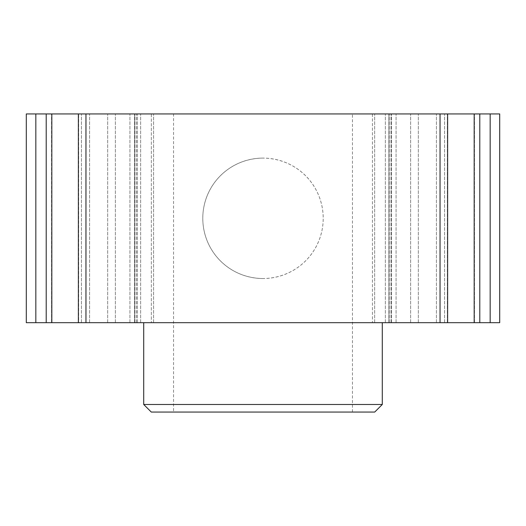 <?xml version="1.0" encoding="UTF-8"?>
<svg xmlns="http://www.w3.org/2000/svg" width="526" height="526" viewBox="0 0 526 526"><rect width="100%" height="100%" fill="white"/><g stroke="black" fill="none" stroke-linecap="round" stroke-linejoin="round"><path stroke-width="0.39" stroke-dasharray="2.63 1.97" d="M263 278.53A60.214 60.214 0 0 1 202.786 218.31A60.214 60.214 0 0 1 263 158.096C229.389 158.359 202.891 185.001 202.786 218.29C202.924 251.566 229.27 278.267 263 278.53C296.605 278.313 323.155 251.513 323.214 218.303C323.03 184.942 296.69 158.385 263 158.096A60.214 60.214 0 0 1 323.214 218.31A60.214 60.214 0 0 1 263 278.53M382.284 322.681L143.716 322.681L382.284 322.681M173.541 412.062L352.459 412.062L173.541 412.062L173.541 113.938L352.459 113.938L173.541 113.938M352.459 412.062L352.459 113.938M26.3 322.681L107.666 322.681L78.381 322.681L78.381 113.938L447.619 113.938L372.434 113.938L372.434 322.681L374.65 322.681L372.434 322.681L374.65 322.681L372.434 322.681L372.434 113.938L391.41 113.938L388.892 113.938L388.892 322.681L436.422 322.681L388.892 322.681L388.892 113.938L447.619 113.938L372.434 113.938L499.7 113.938M78.381 322.681L499.7 322.681M474.176 322.681L474.176 113.938M26.3 113.938L51.824 113.938L51.515 322.681L51.515 113.938L151.35 113.938L134.59 113.938L134.59 322.681L136.806 322.681L134.59 322.681L134.965 322.681L134.59 322.681L134.59 113.938L153.566 113.938L78.381 113.938M78.644 322.681L137.108 322.681L78.644 322.681L78.644 113.938L78.644 322.681M136.806 322.681L107.666 322.681L153.566 322.681L136.806 322.681L136.806 113.938L136.806 322.681M447.619 322.681L436.422 322.681L447.619 322.681L447.619 113.938M474.485 322.681L474.485 113.938L474.485 322.681M151.35 113.938L153.566 113.938L151.35 113.938L151.35 322.681L151.35 113.938M151.291 412.062L374.709 412.062M382.284 404.487L143.716 404.487M436.422 322.681L436.422 113.938L436.422 322.681M374.65 322.681L374.65 113.938L374.65 322.681M474.222 322.681L474.222 113.938L474.222 322.681M479.791 322.681L479.791 113.938M391.035 322.681L391.035 113.938L391.035 322.681M85.955 322.681L85.955 113.938M134.965 322.681L134.965 113.938L134.965 322.681M107.666 322.681L107.666 113.938L107.666 322.681M51.778 322.681L51.778 113.938L51.778 322.681M444.575 322.681L444.575 113.938L444.575 322.681M447.356 322.681L447.356 113.938L447.356 322.681M81.425 322.681L81.425 113.938L81.425 322.681M89.578 322.681L89.578 113.938L89.578 322.681M140.639 322.681L140.639 113.938L140.639 322.681M129.929 322.681L129.929 113.938L129.929 322.681M115.385 322.681L115.385 113.938L115.385 322.681M35.834 322.681L35.834 113.938M46.209 322.681L46.209 113.938M440.045 322.681L440.045 113.938M389.194 322.681L389.194 113.938L389.194 322.681M385.361 322.681L385.361 113.938L385.361 322.681M396.071 322.681L396.071 113.938L396.071 322.681M410.615 322.681L410.615 113.938L410.615 322.681M418.334 322.681L418.334 113.938L418.334 322.681M490.166 322.681L490.166 113.938M137.108 322.681L137.108 113.938L137.108 322.681M153.566 322.681L153.566 113.938L153.566 322.681M51.824 322.681L51.824 113.938M391.41 322.681L391.41 113.938L391.41 322.681"/><path stroke-width="0.79" d="M382.284 404.487L374.709 412.062L151.291 412.062L143.716 404.487L382.284 404.487L382.284 322.681M143.716 404.487L143.716 322.681M499.7 322.681L499.7 113.938L499.7 322.681L474.176 322.681L474.176 113.938L26.3 113.938L26.3 322.681L26.3 113.938M474.176 322.681L78.381 322.681L78.381 113.938M78.381 322.681L26.3 322.681M499.7 113.938L474.176 113.938M440.045 322.681L440.045 113.938M85.955 322.681L85.955 113.938M46.209 322.681L46.209 113.938M35.834 322.681L35.834 113.938M490.166 322.681L490.166 113.938M479.791 322.681L479.791 113.938M447.619 322.681L447.619 113.938M51.824 322.681L51.824 113.938"/></g></svg>
